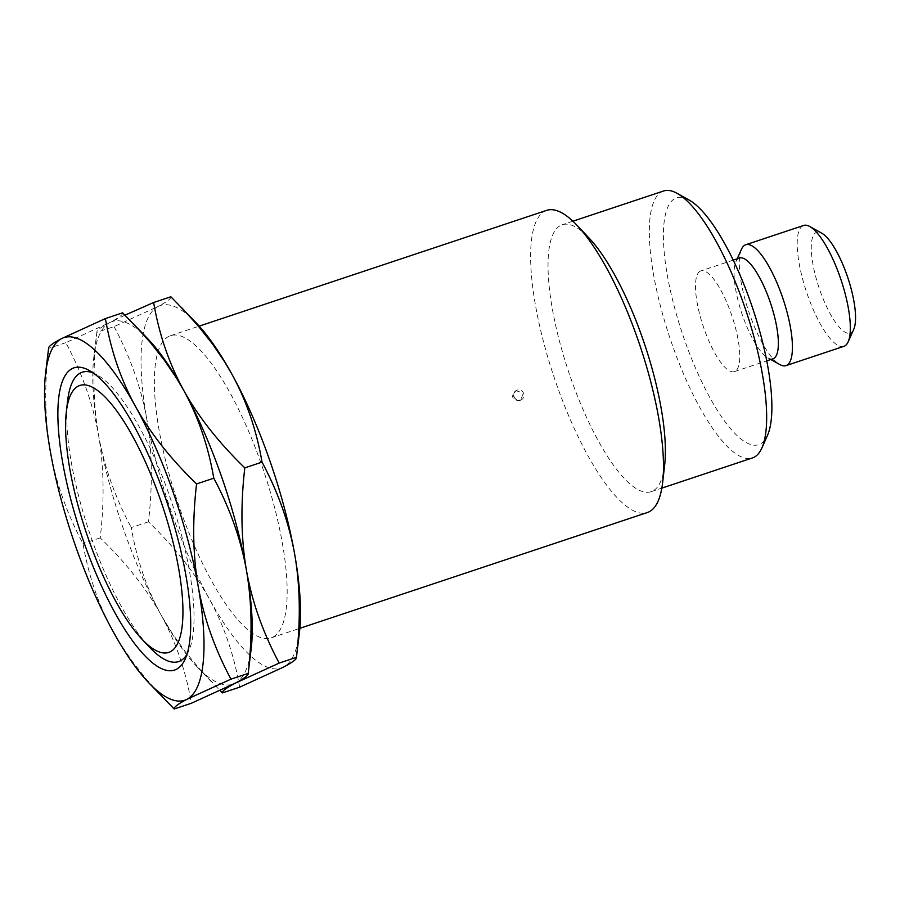 <?xml version="1.0" encoding="UTF-8"?>
<svg xmlns="http://www.w3.org/2000/svg" width="900" height="900" viewBox="0 0 900 900"><rect width="100%" height="100%" fill="white"/><g stroke="black" fill="none" stroke-linecap="round" stroke-linejoin="round"><path stroke-width="0.67" stroke-dasharray="4.5 3.38" d="M853.751 329.287A53.089 15.244 71.6 0 1 850.849 332.764A53.089 15.244 -108.4 0 1 819.754 289.868A53.089 15.244 -108.4 0 1 815.974 232.605A53.089 15.244 71.6 0 1 821.745 233.19M843.896 346.331A63.697 18.293 -108.4 0 1 806.884 293.096A63.697 18.293 -108.4 0 1 802.834 225.799A63.697 18.293 71.6 0 1 803.633 225.461M741.465 249.266A63.697 18.293 -108.4 0 0 748.519 310.973A63.697 18.293 -108.4 0 0 779.884 364.579M773.01 358.762A53.089 15.244 -108.4 0 1 767.903 357.885A53.089 15.244 -108.4 0 1 741.758 313.223A53.089 15.244 -108.4 0 1 735.885 261.799A53.089 15.244 -108.4 0 1 738.788 258.322A53.089 15.244 71.6 0 1 739.451 258.041M700.2 271.181A53.089 15.244 -108.4 0 0 703.564 327.262A53.089 15.244 -108.4 0 0 734.411 371.621A53.089 15.244 -108.4 0 0 735.075 371.34A53.089 15.244 71.6 0 0 731.7 315.259A53.089 15.244 71.6 0 0 700.852 270.9A53.089 15.244 71.6 0 0 700.2 271.181M689.04 200.002A130.05 37.35 71.6 0 0 674.91 198.562A130.05 37.35 -108.4 0 0 684.169 338.85A130.05 37.35 -108.4 0 0 760.365 443.959A130.05 37.35 71.6 0 0 767.475 435.431M663.525 191.014A140.67 40.399 71.6 0 0 661.77 191.756A140.67 40.399 -108.4 0 0 670.714 340.369A140.67 40.399 -108.4 0 0 752.456 457.931M664.65 465.131A140.67 40.399 71.6 0 1 652.894 490.939A140.67 40.399 -108.4 0 1 651.15 491.681A140.67 40.399 -108.4 0 1 569.408 374.13A140.67 40.399 -108.4 0 1 560.464 225.506A140.67 40.399 71.6 0 1 562.219 224.764A140.67 40.399 71.6 0 1 588.938 237.915M546.694 210.352A159.255 45.742 71.6 0 0 544.714 211.196A159.255 45.742 -108.4 0 0 554.839 379.44A159.255 45.742 -108.4 0 0 647.37 512.528M273.082 637.043A159.255 45.742 -108.4 0 0 262.957 468.799A159.255 45.742 -108.4 0 0 170.426 335.711A159.255 45.742 -108.4 0 0 168.446 336.566A159.255 45.742 -108.4 0 0 178.56 504.799A159.255 45.742 -108.4 0 0 271.102 637.886A159.255 45.742 -108.4 0 0 273.082 637.043M239.636 687.184C234.146 655.2 224.123 625.916 209.565 599.321A191.104 54.889 71.6 0 1 146.779 419.04C152.213 450.428 152.775 484.684 148.466 521.809C174.465 546.952 194.828 572.794 209.565 599.321A191.104 54.889 71.6 0 0 283.545 667.091A191.104 54.889 -108.4 0 0 299.419 632.734M196.178 322.853A191.104 54.889 -108.4 0 0 157.972 306.517L114.075 326.599L96.851 332.336C92.543 369.461 93.105 403.729 98.539 435.105A191.104 54.889 -108.4 0 0 161.325 615.398A191.104 54.889 -108.4 0 0 197.1 666.821A191.104 54.889 -108.4 0 0 235.305 683.168A191.104 54.889 -108.4 0 0 251.179 648.799M114.075 326.599C130.264 356.895 141.165 387.709 146.779 419.04A191.104 54.889 71.6 0 1 157.972 306.517C167.04 301.725 171.338 298.474 170.854 296.764M148.466 521.809L131.243 527.546C136.744 559.519 146.768 588.803 161.325 615.398C175.882 641.992 185.906 671.276 191.396 703.249M124.976 315.157L109.733 322.582A191.104 54.889 -108.4 0 0 93.859 356.951A191.104 54.889 -108.4 0 0 98.539 435.105C103.972 466.493 104.535 500.749 100.226 537.885C126.225 563.029 146.588 588.87 161.325 615.398L172.507 633.847L185.366 651.758L199.935 669.33L220.061 690.592M147.938 338.929A191.104 54.889 -108.4 0 0 109.733 322.582L65.835 342.675C82.024 372.971 92.925 403.785 98.539 435.105C104.153 466.436 115.054 497.25 131.243 527.546M122.614 312.829C123.097 314.539 118.8 317.79 109.733 322.582C100.665 327.386 96.367 330.637 96.851 332.336L93.859 356.951M65.835 342.675L48.611 348.412C44.303 385.537 44.865 419.794 50.299 451.181C55.913 482.512 66.814 513.326 83.002 543.623C88.504 575.595 98.528 604.879 113.085 631.474L120.353 643.837L132.66 661.916L146.644 679.556L162.945 697.624M67.061 406.868A152.494 43.796 -108.4 0 0 149.648 647.325M186.964 654.39A152.494 43.796 -108.4 0 0 188.865 650.768A152.494 43.796 -108.4 0 0 171.968 503.055A152.494 43.796 -108.4 0 0 96.896 374.726A152.494 43.796 -108.4 0 0 93.206 372.971M100.226 537.885L83.002 543.623M515.745 390.814L516.352 390.409A5.31 5.074 62.3 0 0 520.571 400.118A5.31 5.074 -117.7 0 0 523.496 393.12A5.31 5.074 -117.7 0 0 517.084 390.105A5.31 5.074 62.3 0 0 516.352 390.409C512.077 394.639 512.696 397.957 518.231 400.387L521.291 399.814L519.233 400.826C524.261 395.438 523.102 392.096 515.745 390.814C510.66 396.225 511.819 399.566 519.233 400.826M735.885 261.799L737.224 258.773M767.903 357.885L770.783 359.505M734.411 371.621L766.766 360.844M733.207 260.123L700.852 270.9M572.906 221.197L562.219 224.764M651.15 491.681L661.837 488.126M170.426 335.711L199.204 326.126M197.1 666.821L211.185 681.548M185.31 658.744L188.865 650.768M89.269 370.474L96.896 374.726M271.102 637.886L299.88 628.301"/><path stroke-width="1.35" d="M745.74 244.755L803.633 225.461A63.697 18.293 71.6 0 1 809.764 226.507L821.745 233.19A53.089 15.244 71.6 0 1 847.879 277.864A53.089 15.244 71.6 0 1 853.751 329.287L848.171 341.82A63.697 18.293 71.6 0 1 844.695 345.994A63.697 18.293 -108.4 0 1 843.896 346.331L786.015 365.625A63.697 18.293 -108.4 0 0 786.803 365.276A63.697 18.293 71.6 0 0 782.752 297.99A63.697 18.293 71.6 0 0 745.74 244.755A63.697 18.293 71.6 0 0 744.952 245.093A63.697 18.293 -108.4 0 0 741.465 249.266L737.224 258.773M809.764 226.507A63.697 18.293 71.6 0 1 841.117 280.114A63.697 18.293 71.6 0 1 848.171 341.82M770.783 359.505L779.884 364.579A63.697 18.293 -108.4 0 0 786.015 365.625M733.207 260.123L739.451 258.041A53.089 15.244 71.6 0 1 770.299 302.4A53.089 15.244 71.6 0 1 773.663 358.481A53.089 15.244 -108.4 0 1 773.01 358.762L766.766 360.844M572.906 221.197L663.525 191.014A140.67 40.399 71.6 0 1 677.059 193.32L689.04 200.002A130.05 37.35 71.6 0 1 753.075 309.454A130.05 37.35 71.6 0 1 767.475 435.431L761.895 447.964A140.67 40.399 71.6 0 1 754.2 457.189A140.67 40.399 -108.4 0 1 752.456 457.931L661.837 488.126M677.059 193.32A140.67 40.399 71.6 0 1 746.314 311.704A140.67 40.399 71.6 0 1 761.895 447.964M199.204 326.126L546.694 210.352A159.255 45.742 71.6 0 1 576.956 225.236L588.938 237.915A140.67 40.399 71.6 0 1 664.65 465.131L662.659 482.468A159.255 45.742 71.6 0 1 649.35 511.684A159.255 45.742 -108.4 0 1 647.37 512.528L299.88 628.301M576.956 225.236A159.255 45.742 71.6 0 1 662.659 482.468M220.061 690.592L222.424 692.91L239.636 687.184L283.545 667.091C292.613 662.299 296.91 659.048 296.426 657.337L299.419 632.734A191.104 54.889 -108.4 0 0 294.739 554.569A191.104 54.889 -108.4 0 0 231.953 374.276A191.104 54.889 -108.4 0 0 196.178 322.853L170.854 296.764L153.641 302.501L124.976 315.157M174.184 708.986C173.7 707.276 177.998 704.025 187.065 699.232A191.104 54.889 71.6 0 1 148.86 682.898L174.184 708.986L191.396 703.249L279.202 663.075L296.426 657.337C300.735 620.212 300.173 585.956 294.739 554.569C289.125 523.238 278.224 492.424 262.035 462.127C256.534 430.155 246.51 400.871 231.953 374.276L224.685 361.912L212.389 343.834L198.394 326.183L182.104 308.126M262.035 462.127L244.811 467.865C218.812 442.721 198.45 416.88 183.713 390.353A191.104 54.889 -108.4 0 0 147.938 338.929L122.614 312.829L105.401 318.566L61.492 338.659C52.425 343.451 48.127 346.702 48.611 348.412M279.202 663.075C263.014 632.779 252.112 601.965 246.499 570.634C241.065 539.257 240.502 504.99 244.811 467.865M222.424 692.91C221.94 691.2 226.237 687.949 235.305 683.168C244.373 678.364 248.67 675.113 248.186 673.414L251.179 648.799A191.104 54.889 -108.4 0 0 246.499 570.634A191.104 54.889 -108.4 0 0 183.713 390.353C169.155 363.757 159.131 334.474 153.641 302.501M230.963 679.151C214.774 648.855 203.873 618.041 198.259 586.71A191.104 54.889 -108.4 0 1 187.065 699.232L230.963 679.151L248.186 673.414C252.495 636.278 251.933 602.021 246.499 570.634C240.885 539.314 229.984 508.5 213.795 478.204C208.294 446.231 198.27 416.947 183.713 390.353L176.445 377.989L164.138 359.91L150.154 342.259L133.852 324.202M213.795 478.204L196.571 483.941C170.572 458.798 150.21 432.956 135.472 406.418C120.915 379.834 110.891 350.55 105.401 318.566M148.86 682.898A191.104 54.889 71.6 0 1 113.085 631.474A191.104 54.889 71.6 0 1 50.299 451.181A191.104 54.889 71.6 0 1 45.619 373.016A191.104 54.889 71.6 0 1 61.492 338.659A191.104 54.889 -108.4 0 1 135.472 406.418A191.104 54.889 -108.4 0 1 198.259 586.71C192.825 555.322 192.263 521.066 196.571 483.941M176.602 669.184A159.255 45.742 -108.4 0 0 185.31 658.744A159.255 45.742 -108.4 0 0 167.67 504.484A159.255 45.742 -108.4 0 0 89.269 370.474A159.255 45.742 -108.4 0 0 71.955 368.707A159.255 45.742 71.6 0 0 83.295 540.484A159.255 45.742 71.6 0 0 176.602 669.184M93.206 372.971A152.494 43.796 -108.4 0 0 80.325 373.039A152.494 43.796 -108.4 0 0 67.579 401.006A152.494 43.796 -108.4 0 0 67.061 406.868M142.02 639.259A140.67 40.399 -108.4 0 0 170.494 651.656A140.67 40.399 71.6 0 0 160.481 499.928A140.67 40.399 71.6 0 0 78.064 386.235A140.67 40.399 -108.4 0 0 66.319 412.031A140.67 40.399 -108.4 0 0 142.02 639.259L149.648 647.325A152.494 43.796 -108.4 0 0 180.518 660.769A152.494 43.796 -108.4 0 0 186.964 654.39M67.579 401.006L66.319 412.031M48.623 348.109L45.619 373.016"/></g></svg>

